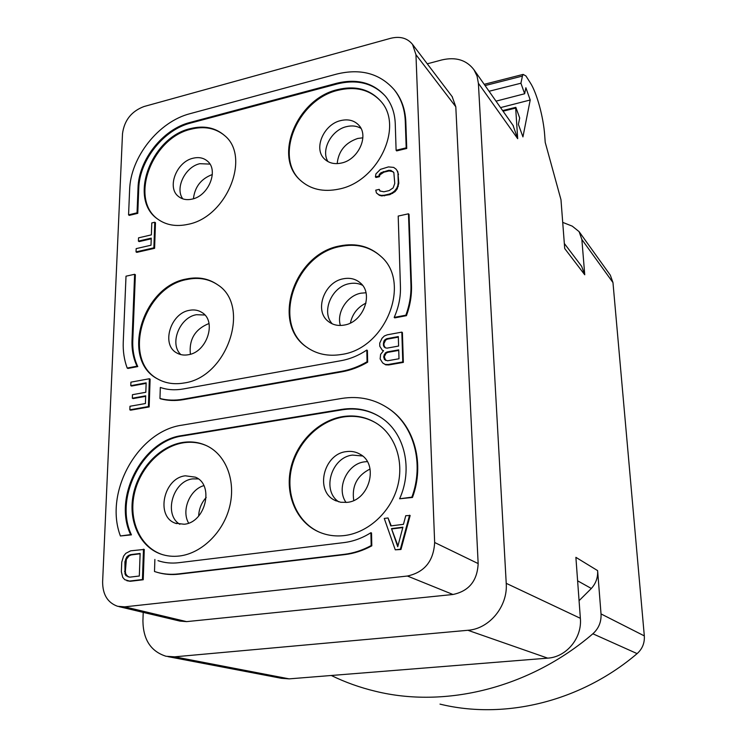 <?xml version="1.0" encoding="UTF-8"?>
<svg xmlns="http://www.w3.org/2000/svg" width="747" height="747" viewBox="0 0 747 747"><rect width="100%" height="100%" fill="white"/><g stroke="black" fill="none" stroke-linecap="round" stroke-linejoin="round"><path stroke-width="1.12" d="M143.209 612.372L142.92 620.953C143.2 639.693 150.922 651.468 166.058 656.268L174.63 656.828L467.893 630.281C489.462 628.871 508.007 606.2 506.223 583.323L580.363 618.311L575.89 557.337L597.619 570.624L601.027 613.922L644.316 635.893L612.97 282.571L581.866 239.488L584.742 274.775L564.713 248.555L560.978 199.72L545.217 142.369L544.703 135.366C543.489 117.344 536.813 92.749 530.295 82.805L525.925 75.951L523.133 74.401L522.424 76.073L485.074 85.578M489.07 91.265L520.92 83.225L522.424 76.073M502.628 110.575L515.841 107.335L519.697 117.998L518.39 124.404L522.937 136.888L530.211 99.995L525.879 87.744L524.655 93.758L520.92 83.225M503.058 111.191L515.673 108.091L515.841 107.335M427.256 63.812L441.869 59.928C455.81 56.716 466.52 60.003 473.971 69.77L477.053 76.073L478.388 83.262L506.223 583.323M478.388 83.262L517.69 138.681L513.012 125.356M517.69 138.681L515.673 108.091M496.017 101.153L524.655 93.758M500.546 107.605L530.211 99.995M558.401 190.382L560.978 199.72M562.715 222.382L572.277 226.154L579.102 231.645L581.866 239.488M564.33 243.485L581.652 266.343L584.742 274.775M579.102 231.645L610.327 275.195L612.97 282.571M644.316 635.893C644.754 643.018 642.355 648.928 637.116 653.616C580.326 702.031 504.141 719.865 440.002 704.122M579.074 600.672L591.335 588.477C595.929 583.388 598.02 577.44 597.619 570.624M331.285 675.484C345.17 682.272 359.839 687.52 375.302 691.236C445.109 708.492 529.408 688.323 592.866 633.783C598.711 628.498 601.428 621.877 601.027 613.922M580.363 618.311C582.24 637.901 566.478 657.099 547.71 658.144L289.154 678.864L281.46 678.313L167.972 656.632M124.674 606.844L407.404 576.03C424.511 572.277 433.596 561.109 434.651 542.499L415.958 54.671L412.549 44.428C407.367 38.05 400.056 36.015 390.606 38.312L144.003 106.532C131.463 111.266 124.291 120.332 122.499 133.732L102.619 581.801C102.628 594.547 107.624 602.717 117.596 606.293L124.674 606.844L186.601 621.625L179.868 621.074L118.913 606.611M186.601 621.625L452.971 594.491C468.948 591.12 477.342 580.811 478.155 563.574L455.801 106.774L452.14 96.596M342.63 416.611C355.516 414.65 367.235 417.162 377.777 424.137C396.106 436.565 404.472 463.056 397.161 487.94C389.915 512.834 367.776 532.742 344.507 535.552C335.001 536.663 326.122 535.31 317.858 531.49C296.083 521.322 284.915 494.299 290.77 468.369C296.531 442.401 318.343 420.524 342.63 416.611M339.932 245.912C355.983 242.747 369.625 246.23 380.858 256.352C411.765 282.394 385.825 348.588 341.65 354.442C328.344 356.636 316.719 354.227 306.765 347.215C270.647 323.423 294.197 253.672 339.932 245.912M182.445 442.485C191.428 441.075 199.813 442.317 207.61 446.202C226.313 455.614 236.015 481.292 229.637 506.746C223.372 532.209 201.765 553.34 179.551 555.992C172.959 556.776 166.693 556.132 160.745 554.05C139.53 546.58 127.97 520.547 133.311 494.579C138.522 468.584 159.597 446.136 182.445 442.485M186.601 278.958C198.263 276.567 208.581 278.5 217.564 284.728C251.356 305.598 227.443 377.44 183.958 383.006C174.34 384.649 165.666 383.351 157.925 379.102C120.202 360.315 142.229 286.241 186.601 278.958M337.467 89.64C355.451 85.345 369.877 89.182 380.737 101.162C404.164 126.187 378.169 181.633 339.035 189.066C323.274 192.352 310.322 189.374 300.182 180.13C272.982 156.412 297.185 98.707 337.467 89.64M190.429 128.605C203.987 125.253 215.379 127.569 224.614 135.571C251.16 156.795 226.658 217.209 187.992 224.333C176.161 226.901 166.039 225.136 157.617 219.03C128.054 199.132 151.043 137.243 190.429 128.605M134.628 274.289L135.366 274.747L132.779 340.697C132.434 350.175 134.096 358.803 137.775 366.581L137.018 366.189C133.34 358.401 131.677 349.764 132.023 340.287L134.628 274.289L126.01 276.194L123.255 342.023C122.891 351.333 124.198 360.007 127.195 368.056L137.018 366.189M127.195 368.056L127.952 368.448L137.775 366.581M159.961 398.496L160.708 398.87C167.935 400.747 175.545 400.999 183.529 399.626L341.921 371.81C350.782 370.232 359.363 367.02 367.664 362.183L367.403 350.492L366.805 350.044C358.653 355.497 350.091 359.036 341.136 360.67L183.062 389C174.985 390.401 167.393 389.887 160.316 387.441L159.961 398.496C167.197 400.373 174.807 400.635 182.8 399.253L341.304 371.38C350.166 369.812 358.756 366.6 367.066 361.744L366.805 350.044M120.407 535.972L131.435 534.861C113.544 497.67 143.2 440.907 182.613 435.931L342.518 409.758L341.893 409.365C356.552 407.106 369.858 410 381.801 418.059C404.725 433.372 413.128 469.051 399.608 498.781L411.877 497.147C424.259 463.822 414.062 426.238 389.448 409.123C375.209 399.234 359.298 395.667 341.724 398.44L182.137 425.136C138.083 431.028 103.74 492.18 120.407 535.972L130.641 534.609C112.75 497.39 142.434 440.571 181.866 435.585L341.893 409.365M380.531 417.2C368.99 410.094 356.319 407.61 342.518 409.758M399.608 498.781L412.465 497.465C424.828 464.167 414.641 426.63 390.037 409.515L387.936 408.067M157.253 572.361C164.219 574.424 171.502 575.022 179.093 574.144L344.806 554.61C354.097 553.499 363.098 550.567 371.81 545.833L371.52 532.984L370.895 532.704C362.342 538.12 353.368 541.416 343.975 542.593L178.608 562.715C171.39 563.565 164.517 562.874 157.99 560.642L159.933 561.268M385.312 96.055C373.089 83.169 357.113 79.107 337.383 83.888L190.569 123.068C163.584 129.782 139.372 160.39 138.746 188.431L138.027 187.908C138.662 159.839 162.893 129.212 189.897 122.489L336.804 83.244C357.085 78.36 373.332 82.721 385.536 96.326C391.587 103.824 394.827 112.937 395.256 123.675L396.106 150.287L406.2 147.85L405.276 121.173C404.743 108.885 401.064 98.408 394.229 89.752C379.868 73.458 360.68 68.229 336.654 74.084L190.121 113.656C158.616 121.612 130.436 157.253 129.605 190.018L128.568 214.875L137.046 212.83L138.027 187.908M396.106 150.287L396.657 150.894L406.742 148.466L405.817 121.798C405.285 109.52 401.606 99.052 394.771 90.406L393.93 89.388M128.568 214.875L129.287 215.379L137.775 213.334L138.746 188.431M394.192 317.4L394.761 317.877L406.443 315.664C410.131 305.532 411.821 295.429 411.494 285.345L409.029 214.361L408.478 213.801L398.198 216.07L400.448 286.923C400.728 297.166 398.646 307.325 394.192 317.4L405.873 315.187C409.571 305.047 411.261 294.925 410.943 284.84L408.478 213.801M126.85 580.727L130.305 581.278L143.228 579.756L144.274 549.428L130.641 550.828L125.785 553.35L123.563 556.17L121.742 562.127L121.359 571.744L122.723 577.356L124.758 579.681L129.502 581.063L142.434 579.541L143.48 549.185M395.266 549.82L400.971 549.493L410.159 515.505L405.752 515.691L403.455 524.329L390.774 525.916L388.029 517.96L384.257 518.437L395.266 549.82L400.364 549.222L409.571 515.206M391.26 525.86L388.029 517.96M145.674 396.34L133.087 398.59L132.322 398.226L145.693 395.826L145.422 403.539L129.978 406.265L129.838 409.823L130.604 410.187L149.157 406.928L150.11 379.14L149.363 378.748L130.921 382.156L130.781 385.667L131.547 386.05L146.132 383.37M382.66 362.921L385.713 364.835L388.757 364.947L403.352 362.388L402.4 332.583L401.83 332.126L387.338 334.796L384.35 335.982L382.006 338.307L379.719 343.134L379.803 346.281L382.324 350.259L383.547 350.67L380.615 354.367L380.13 358.905L382.66 362.921L385.125 364.405L388.169 364.508L402.782 361.95L401.83 332.126M382.324 350.259L383.314 350.838M138.41 241.113L151.258 238.134L151.006 245.221L136.169 248.63L136.038 251.898L136.776 252.374L154.601 248.312L155.479 222.746L154.76 222.242L151.79 222.942L151.37 234.866L138.54 237.854L138.41 241.113L139.138 241.598L151.239 238.797M380.251 191.157L379.215 189.374L375.769 190.168L376.413 192.931L379.345 195.294L381.689 195.929L389.803 194.659L394.976 191.718L397.227 188.86L398.805 183.22L397.852 171.782L396.069 169.158L393.678 167.403L388.44 166.908L380.41 169.382L375.918 173.902L375.424 176.908L375.993 177.487L379.429 176.684L379.952 174.826L383.921 172.165L389.094 170.942L393.09 171.679M376.656 423.39C366.497 417.274 355.357 415.136 343.256 416.994C318.988 420.906 297.194 442.756 291.442 468.696C285.597 494.607 296.764 521.611 318.521 531.771L319.968 532.415M346.309 451.627C351.398 450.899 356.067 451.823 360.306 454.372C379.112 464.466 369.41 500.537 347.15 502.357L340.679 502.264L334.703 500.247C314.599 490.938 323.666 453.849 346.309 451.627M362.566 455.997L352.519 455.091C331.425 457.173 321.397 490.648 338.746 501.835M346.076 502.479C335.814 488.435 347.168 463.654 364.592 461.833L367.3 461.609M370.054 469.023C357.094 475.559 351.65 486.036 353.742 500.462M206.191 497.446C201.447 502.759 198.945 508.95 198.674 516.028M203.828 485.625C189.729 489.621 181.166 510.631 188.636 523.105M179.85 524.31C163.21 514.599 172.968 480.751 192.726 478.883L198.291 478.902M185.368 475.811C163.677 477.865 155.301 516.466 175.349 523.217L184.182 524.245C205.668 522.545 214.492 484.532 195.359 477.165L185.368 475.811M206.77 445.791C199.393 442.504 191.531 441.514 183.183 442.822C160.353 446.473 139.297 468.892 134.096 494.869C128.764 520.818 140.324 546.832 161.529 554.293L162.519 554.629M380.344 255.866C369.233 246.51 355.964 243.363 340.539 246.435C294.832 254.185 271.31 323.881 307.409 347.644L308.137 348.167M343.443 278.762C349.96 277.539 355.544 278.892 360.194 282.814C374.023 293.674 363.275 322.359 344.208 325.076C338.195 326.122 332.975 324.973 328.559 321.621C313.777 311.172 324.086 281.834 343.443 278.762M362.491 285.27C358.513 283.272 354.153 282.73 349.409 283.655C331.78 286.493 320.883 311.919 332.294 323.862M340.389 325.468C336.299 312.554 347.178 295.532 361.016 293.179L365.983 292.768M365.974 303.105C357.608 307.25 352.407 313.88 350.399 323.012M217.106 284.411C208.348 278.799 198.413 277.137 187.31 279.425C142.966 286.699 120.958 360.708 158.663 379.485L159.242 379.803M189.421 310.322C194.145 309.407 198.357 310.154 202.054 312.554C216.966 321.229 207.022 352.164 188.328 354.741C183.967 355.525 180.055 354.89 176.591 352.855C160.96 344.563 170.559 313.217 189.421 310.322M204.865 315.001L196.433 314.711C179.551 317.335 169.083 343.928 180.858 354.601M209.001 323.507C195.088 329.128 188.879 339.371 190.382 354.237M380.559 100.948C369.681 89.631 355.516 86.073 338.046 90.275C297.792 99.332 273.607 156.991 300.798 180.699L301.097 180.979M340.819 120.556C348.223 118.866 354.209 120.398 358.775 125.169C369.233 135.702 358.383 159.653 341.519 163.014C334.516 164.527 328.801 163.145 324.366 158.878C313.217 148.578 323.74 124.217 340.819 120.556M360.96 128.372C356.767 125.907 351.968 125.328 346.552 126.626C331.416 129.931 320.64 150.119 327.961 161.585M337.186 163.621C338.484 151.071 345.338 142.686 357.738 138.456L362.865 137.803M224.427 135.394C215.285 127.998 204.174 125.926 191.101 129.184C151.734 137.803 128.783 199.645 158.336 219.543L158.607 219.739M193.137 158.215C198.721 156.889 203.445 157.813 207.292 160.997C219.002 169.905 208.758 195.882 192.138 199.094C186.871 200.28 182.389 199.458 178.682 196.629C166.422 187.955 176.395 161.707 193.137 158.215M209.935 164.088L199.841 163.696C185.181 166.805 174.751 188.235 182.8 198.851M212.335 174.527C201.13 178.729 194.827 186.806 193.426 198.739M367.664 362.183L367.066 361.744M131.435 534.861L130.641 534.609M412.465 497.465L411.877 497.147M371.81 545.833L371.184 545.562L370.895 532.704M154.881 559.438L154.498 571.511L155.012 571.679C162.407 574.107 170.176 574.854 178.318 573.92L344.162 554.349C353.452 553.238 362.463 550.306 371.184 545.562M137.775 213.334L137.046 212.83M406.742 148.466L406.2 147.85M406.443 315.664L405.873 315.187M130.305 581.278L129.502 581.063M143.228 579.756L142.434 579.541M139.325 576.021L129.651 577.17L125.982 575.685L124.982 573.873L124.926 561.725L126.701 557.047L128.344 555.572L130.501 554.657L140.128 553.443L139.325 576.021M128.204 576.908L125.795 574.098L125.356 571.586L126.364 559.335L129.147 555.805L131.295 554.9L140.119 553.788M126.785 575.9L125.982 575.685M125.795 574.098L124.982 573.873M125.356 571.586L124.553 571.362M125.729 561.959L124.926 561.725M126.364 559.335L125.561 559.101M127.504 557.29L126.701 557.047M129.147 555.805L128.344 555.572M131.295 554.9L130.501 554.657M400.971 549.493L400.364 549.222M397.731 546.72L391.484 528.605L402.904 527.186L397.731 546.72M397.955 545.88L391.484 528.605M392.091 528.895L402.81 527.569M130.781 385.667L146.151 382.847L145.814 392.278L132.462 394.687L132.322 398.226M149.157 406.928L148.401 406.564L149.363 378.748M129.838 409.823L148.401 406.564M403.352 362.388L402.782 361.95M388.757 364.947L388.169 364.508M385.713 364.835L385.125 364.405M399.001 358.765L387.46 360.801L384.388 359.428L383.697 356.366L385.415 352.873L387.207 351.921L398.721 349.857L399.001 358.765M383.388 345.002L383.893 341.118L385.06 339.633L386.843 338.68L398.31 336.57L398.609 346.048L387.105 348.13L385.284 347.822L384.042 346.776L383.388 345.002L383.977 345.45L383.93 343.564L383.342 343.106M385.723 360.502L384.285 356.805L386.003 353.322L387.796 352.36L398.739 350.399M384.976 359.867L384.388 359.428M384.322 358.074L383.734 357.636M384.285 356.805L383.697 356.366M384.836 354.797L384.247 354.358M386.003 353.322L385.415 352.873M387.796 352.36L387.207 351.921M383.93 343.564L385.639 340.09L387.432 339.129L398.328 337.13M385.349 347.831L383.977 345.45M384.481 341.566L383.893 341.118M385.639 340.09L385.06 339.633M387.432 339.129L386.843 338.68M384.63 347.224L384.042 346.776M154.601 248.312L153.882 247.827L154.76 222.242M136.038 251.898L153.882 247.827M375.424 176.908L378.86 176.096L379.392 174.238L381.082 172.688L388.543 170.353L390.868 170.381L393.846 172.585L394.761 183.445L393.146 187.917L389.14 190.597L383.93 191.792L379.84 190.98L379.215 189.374M379.429 176.684L378.86 176.096M397.852 171.782L396.069 169.158M398.524 174.537L397.301 171.194M398.805 183.22L398.254 182.641L397.974 173.948M398.319 186.264L397.768 185.686L398.254 182.641M397.227 188.86L396.676 188.281L397.768 185.686M394.976 191.718L394.416 191.148L396.676 188.281M392.689 193.417L392.128 192.838L394.416 191.148M389.803 194.659L389.243 194.089L392.128 192.838M384.593 195.845L384.023 195.275L389.243 194.089M381.689 195.929L381.119 195.359L384.023 195.275M379.345 195.294L378.785 194.724L381.119 195.359M376.413 192.931L378.785 194.724M391.419 170.97L390.868 170.381M389.094 170.942L388.543 170.353M383.921 172.165L383.36 171.577M381.642 173.276L381.082 172.688M379.952 174.826L379.392 174.238M577.618 580.821L591.335 588.477M289.154 678.864L174.63 656.828M467.893 630.281L547.71 658.144M415.958 54.671L455.801 106.774M434.651 542.499L478.155 563.574M407.404 576.03L452.971 594.491M132.779 340.697L132.023 340.287M341.921 371.81L341.304 371.38M183.529 399.626L182.8 399.253M182.613 435.931L181.866 435.585M344.806 554.61L344.162 554.349M179.093 574.144L178.318 573.92M190.569 123.068L189.897 122.489M405.817 121.798L405.276 121.173M337.383 83.888L336.804 83.244M411.494 285.345L410.943 284.84M592.866 633.783L637.116 653.616M473.971 69.77L513.422 125.935M484.196 84.327L523.133 74.401M412.549 44.428L452.467 97.035M317.858 531.49L318.521 531.771M336.141 500.929L334.703 500.247M176.488 523.619L175.349 523.217M160.745 554.05L161.529 554.293M306.765 347.215L307.409 347.644M329.399 322.237L328.559 321.621M157.925 379.102L158.663 379.485M177.375 353.294L176.591 352.855M300.182 180.13L300.798 180.699M324.861 159.354L324.366 158.878M157.617 219.03L158.336 219.543M179.196 197.012L178.682 196.629M390.037 409.515L389.448 409.123M158.766 560.885L157.99 560.642M394.771 90.406L394.229 89.752"/></g></svg>
